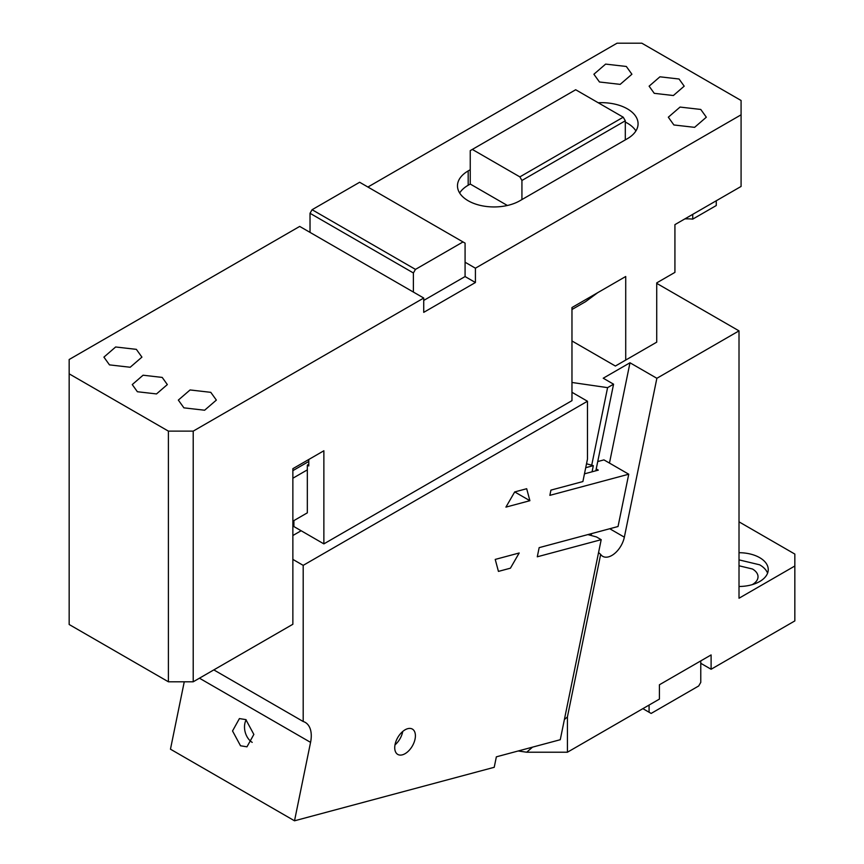 <?xml version="1.0" encoding="UTF-8"?>
<svg xmlns="http://www.w3.org/2000/svg" width="864" height="864" viewBox="0 0 864 864"><rect width="100%" height="100%" fill="white"/><g stroke="black" fill="none" stroke-linecap="round" stroke-linejoin="round"><path stroke-width="1.3" d="M470.243 169.722L470.243 150.628L575.683 89.748L623.236 117.202L625.309 120.787L625.309 139.882L519.869 200.761A36.547 21.103 0 0 1 468.18 200.761A36.547 21.103 0 0 1 457.477 185.836A36.547 21.103 0 0 1 468.18 170.921L470.243 169.722L470.243 184.043L468.18 185.242A36.547 21.103 0 0 0 459.648 192.996M625.309 120.787L521.932 180.468L521.932 199.562M623.236 117.202L519.869 176.882L521.932 180.468M472.316 149.429L519.869 176.882M507.373 205.481L470.243 184.043M367.913 187.034L617.036 43.2L641.844 43.2L741.085 100.494L741.085 114.815L475.416 268.196L465.08 262.224L465.08 276.556L423.727 300.424M679.061 79.013L684.191 86.173L673.369 95.526L654.253 93.334L649.112 86.173L659.934 76.81L679.061 79.013M625.309 139.882L627.372 138.694A36.547 21.103 0 0 0 638.075 123.768A36.547 21.103 0 0 0 627.372 108.853A36.547 21.103 0 0 0 598.212 102.751M626.335 66.474L631.908 74.239L620.168 84.37L599.465 81.994L593.892 74.239L605.632 64.098L626.335 66.474M700.769 109.447L706.331 117.202L694.602 127.343L673.888 124.967L668.326 117.202L680.054 107.071L700.769 109.447M168.404 431.125L193.212 431.125L193.212 681.793L168.404 681.793L168.404 431.125L69.163 373.831L69.163 359.51L299.689 226.422L310.025 232.384L310.025 213.289L312.088 209.714L415.465 269.395L413.392 272.97L413.392 292.064L310.025 232.384M69.163 373.831L69.163 624.499L168.404 681.793M193.212 431.125L423.727 298.037L413.392 292.064M162.205 377.417L167.335 384.577L156.514 393.93L137.387 391.738L132.257 384.577L143.078 375.214L162.205 377.417M136.361 349.358L141.923 357.124L130.194 367.254L109.48 364.878L103.918 357.124L115.646 346.982L136.361 349.358M210.784 392.332L216.356 400.097L204.617 410.227L183.913 407.851L178.34 400.086L190.069 389.956L210.784 392.332M293.9 520.603L293.9 526.565L323.87 543.877L323.87 450.77L292.864 468.677L292.864 624.262L193.212 681.793M310.025 213.289L413.392 272.97M312.088 209.714L359.64 182.261L463.007 241.942L415.465 269.395M465.08 262.224L465.08 243.13L463.007 241.942M692.734 214.348L692.734 219.121L716.267 205.535L716.267 200.761M684.85 218.905A30.704 17.723 180 0 1 692.734 219.121M571.968 340.967L615.384 366.034L656.726 342.155L656.726 282.884L674.924 272.376L674.924 224.629L741.085 186.44L741.085 114.815M323.87 543.877L571.968 400.648L571.968 307.541L597.737 292.658L585.608 301.644L571.968 309.517M465.08 276.556L475.416 282.517L423.727 312.358L423.727 298.037M475.416 282.517L475.416 268.196M308.783 464.26L307.336 465.102L307.336 512.838L292.864 521.197M307.336 465.102L308.783 465.934L308.783 459.486L292.864 468.677M625.72 360.061L625.72 276.502L571.968 307.541M635.904 130.928A36.547 21.103 0 0 0 627.372 123.174A36.547 21.103 0 0 0 625.309 122.072M595.847 470.794L613.57 384.188L603.234 378.216L629.986 362.772L656.867 378.292L624.348 537.17A18.274 10.552 -60 0 1 611.874 555.444A18.274 10.552 120 0 1 608.526 556.859A18.274 10.552 120 0 1 602.737 556.34A18.274 10.552 120 0 1 600.664 554.418L598.558 552.539M571.968 382.471L607.586 387.644L613.57 384.188M607.586 387.644L591.71 465.21M564.386 719.539L567.421 716.904L567.421 752.22L526.684 752.22L518.195 750.978M526.684 752.22L532.548 747.133M600.664 554.418L567.421 716.904M629.986 362.772L609.466 463.082M590.512 535.313A18.274 10.552 120 0 0 592.013 533.488M700.769 660.906L700.769 663.293L711.104 669.254L794.837 620.914L794.837 566.006L739.012 598.234L739.012 330.869L656.726 283.36M656.867 378.292L739.012 330.869M567.421 752.22L659.416 699.095L659.416 684.774L711.104 654.934L711.104 669.254M794.837 566.006L794.837 554.072L739.012 521.845M739.012 552.712A29.236 16.88 180 0 1 759.683 557.658A29.236 16.88 180 0 1 768.247 569.592A29.236 16.88 180 0 1 739.012 586.472M767.588 573.178A29.236 16.88 0 0 0 759.683 564.818L739.012 559.872M752.188 584.658A19.008 10.973 0 0 0 758.02 576.752A19.008 10.973 0 0 0 752.447 568.998L739.012 565.78M642.881 708.653L651.143 713.426L698.695 685.973L700.769 682.387L700.769 663.293M649.08 712.228L649.08 705.067M213.808 669.892L303.199 721.505L303.199 565.358L292.864 559.397M307.336 469.876L292.864 478.224M301.136 530.744L292.864 535.518M303.199 565.358L587.466 401.242L571.968 392.288M587.466 401.242L587.466 459.151L582.887 481.561L550.93 490.115L549.86 495.353L628.744 474.217L618.041 526.511L539.158 547.646L537.289 556.794L601.193 539.676L596.462 536.944L587.887 534.589M601.193 539.676L560.261 739.714L496.357 756.832L494.219 767.297L294.516 820.8L310.565 742.36A29.236 16.88 120 0 0 305.219 722.38A29.236 16.88 120 0 0 303.199 721.505M415.055 739.076A14.623 8.446 120 0 0 412.376 729.086A14.623 8.446 120 0 0 395.086 744.422A14.623 8.446 120 0 0 397.753 754.412A14.623 8.446 120 0 0 415.055 739.076M505.926 507.114L514.696 491.929L526.684 488.722L529.891 500.699L505.926 507.114M519.188 552.992L510.419 568.188L498.442 571.396L495.223 559.418L519.188 552.992M184.259 681.793L170.467 749.185L294.516 820.8M240.516 745.772L246.974 746.82L253.854 734.422L245.873 719.615L239.414 718.578L232.535 730.966L240.516 745.772M597.748 461.549L603.936 459.886L628.744 474.217M596.225 468.947L598.298 470.135L584.464 473.839M394.999 744.865A14.623 8.446 120 0 0 402.646 731.916A14.623 8.446 120 0 0 402.732 731.473M514.706 491.929L529.891 500.699M246.164 719.788A14.623 10.336 -105 0 0 252.212 742.381M585.727 467.694L593.32 465.653L592.067 471.809M586.526 463.784L593.32 465.653M468.18 185.242L468.18 170.921M624.348 537.17L609.736 528.736M310.565 742.36L199.444 678.197M292.864 470.653L308.783 461.462"/></g></svg>
